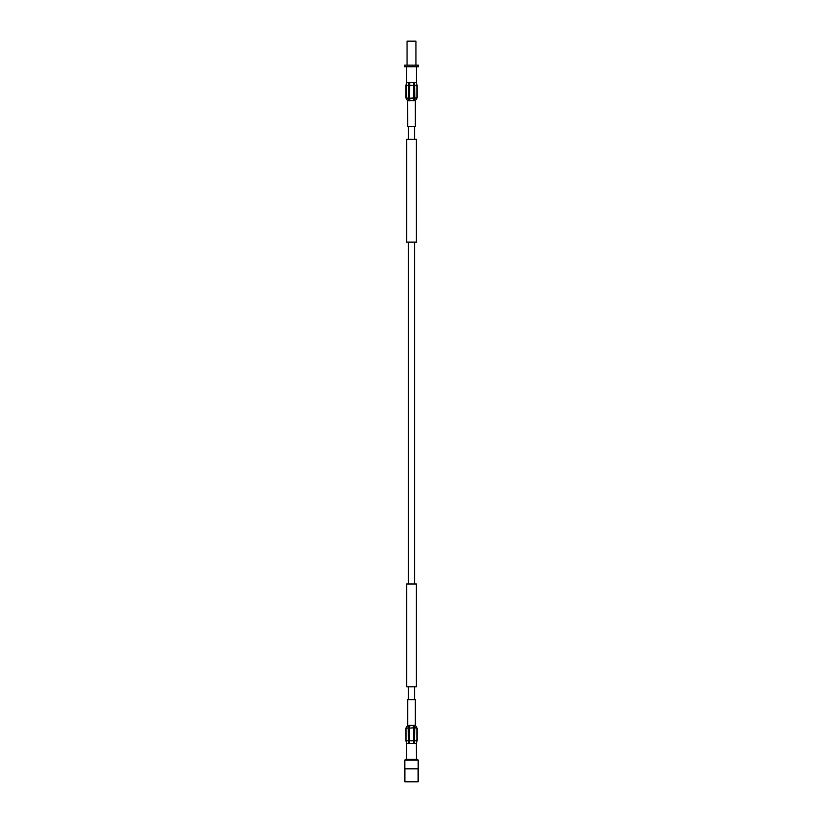 <?xml version="1.0" encoding="UTF-8"?>
<svg xmlns="http://www.w3.org/2000/svg" width="823" height="823" viewBox="0 0 823 823"><rect width="100%" height="100%" fill="white"/><g stroke="black" fill="none" stroke-linecap="round" stroke-linejoin="round"><path stroke-width="1.23" d="M416.325 584.001L406.675 584.001L406.675 686.835L416.325 686.835L416.325 584.001M417.086 97.978L417.086 85.263L416.356 82.691L417.086 85.263L406.068 85.263M416.356 66.756L416.356 82.691L406.644 82.691L406.644 66.756M415.265 126.403L407.694 126.403L407.632 100.56L415.368 100.56L407.714 100.838L406.181 98.246L409.494 97.978L406.151 98.246L406.696 82.691M415.368 100.56L416.932 97.978L413.825 98.246L414.895 97.978L414.566 82.691M416.901 97.978L414.905 97.978M414.813 98.246L413.876 100.838M413.763 97.978L409.525 98.246L413.763 98.246L413.547 82.691M413.053 100.838L413.825 98.246M409.463 98.246L410.111 100.838M409.298 100.838L408.445 98.246M405.914 728.108L405.914 740.823L406.644 743.395L405.914 740.823L417.086 740.823L416.325 743.395L416.356 759.331M406.644 759.331L406.644 743.395L416.325 743.395L417.086 740.823L417.086 728.108M415.358 725.526L407.642 725.526L415.276 725.248L416.86 727.841L414.72 727.841L416.922 728.108L416.922 740.823M407.642 725.526L406.099 728.108L409.319 727.841L408.239 728.108L408.537 743.395M415.306 725.248L415.306 699.684L407.724 699.684M406.078 740.823L406.078 728.108L408.218 728.108M408.311 727.841L409.216 725.248M409.391 728.108L413.619 727.841L409.391 728.108A1.07 0.556 -52.2 0 0 409.35 728.108L409.587 743.395M410.049 725.248L409.319 727.841M414.689 727.841L413.65 728.108L414.761 728.108L413.784 725.248M413.681 727.841L412.992 725.248M414.586 126.403L414.586 139.252M414.586 242.085L414.586 584.001M414.586 686.835L414.586 699.684M415.45 781.799L407.55 781.799M407.724 759.331L417.415 759.331L418.187 760.102L404.813 760.102L405.585 759.331L407.724 759.331M404.865 768.847L404.865 781.799L418.135 781.799L418.135 768.847M404.813 760.102L404.813 768.847L418.187 768.847L418.187 760.102M418.382 66.756L404.618 66.756L404.618 65.14L418.382 65.14L418.382 66.756M415.954 65.14L415.954 41.15L407.046 41.15L407.046 65.14M416.325 139.252L406.675 139.252L406.675 242.085L416.325 242.085L416.325 139.252M408.362 97.978L408.702 82.691M409.535 97.978L409.71 82.691M416.932 85.263L416.932 97.978M414.782 728.108L414.411 743.395M413.619 728.108A1.132 0.586 -125.7 0 1 413.65 728.108L413.413 743.395M405.914 97.978L405.914 85.263L406.644 82.691M415.306 126.403L415.306 100.848L417.086 97.958M407.694 100.848L405.914 97.958M407.694 699.684L407.694 725.238L405.914 728.129M415.306 725.238L417.086 728.129M408.414 126.403L408.414 139.252M408.414 242.085L408.414 584.001M408.414 686.835L408.414 699.684"/></g></svg>
